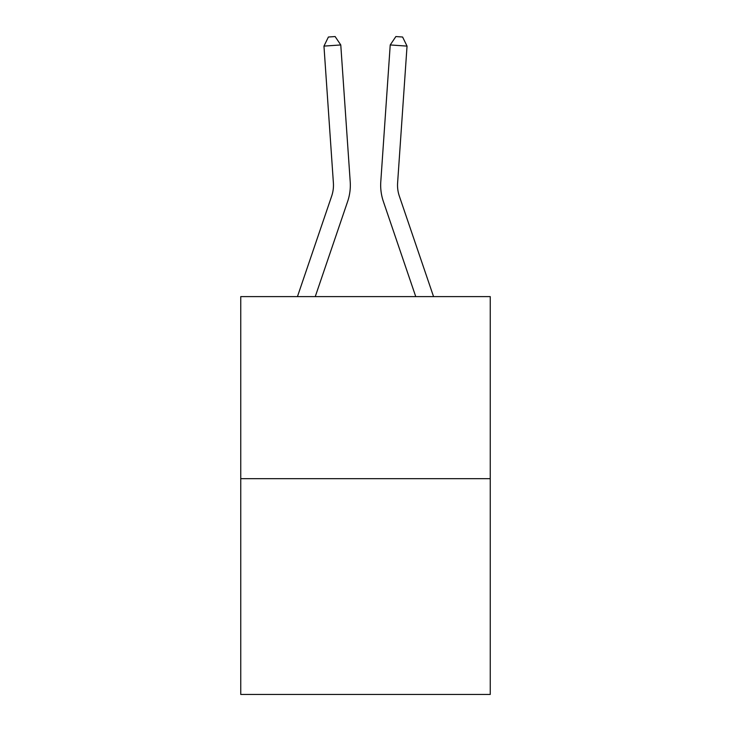 <?xml version="1.0" encoding="UTF-8"?>
<svg xmlns="http://www.w3.org/2000/svg" width="731" height="731" viewBox="0 0 731 731"><rect width="100%" height="100%" fill="white"/><g stroke="black" fill="none" stroke-linecap="round" stroke-linejoin="round"><path stroke-width="1.1" d="M490.245 478.677L490.245 296.612L240.755 296.612L240.755 694.45L490.245 694.45L490.245 478.677L240.755 478.677M347.627 201.518L315.253 296.612L347.627 201.518A50.576 50.576 -0.4 0 0 350.213 181.745L340.774 44.947L350.213 181.745M297.444 296.612L331.673 196.091A33.717 33.717 0 0 0 333.391 182.905L323.961 46.108L328.402 37.016L335.127 36.55L340.774 44.947L323.961 46.108M433.556 296.612L399.327 196.091A33.717 33.717 0 0 1 397.609 182.905L407.039 46.108L390.226 44.947L380.787 181.745A50.576 50.576 0.4 0 0 383.373 201.518L415.747 296.612L383.373 201.518M399.327 196.091A33.717 33.717 -179.6 0 1 397.609 182.905A33.717 33.717 -179.6 0 0 399.327 196.091A33.717 33.717 -179.6 0 1 397.609 182.905A33.717 33.717 -179.6 0 0 399.327 196.091A33.717 33.717 -179.6 0 1 397.609 182.905A33.717 33.717 -179.6 0 0 399.327 196.091A33.717 33.717 -179.6 0 1 397.609 182.905A33.717 33.717 -179.6 0 0 399.327 196.091A33.717 33.717 -179.6 0 1 397.609 182.905A33.717 33.717 -179.6 0 0 399.327 196.091A33.717 33.717 -179.6 0 1 397.609 182.905A33.717 33.717 -179.6 0 0 399.327 196.091A33.717 33.717 -179.6 0 1 397.609 182.905A33.717 33.717 -179.6 0 0 399.327 196.091A33.717 33.717 -179.6 0 1 397.609 182.905M331.673 196.091A33.717 33.717 179.6 0 0 333.391 182.905M407.039 46.108L402.598 37.016L395.873 36.55L390.226 44.947L380.787 181.745"/></g></svg>
